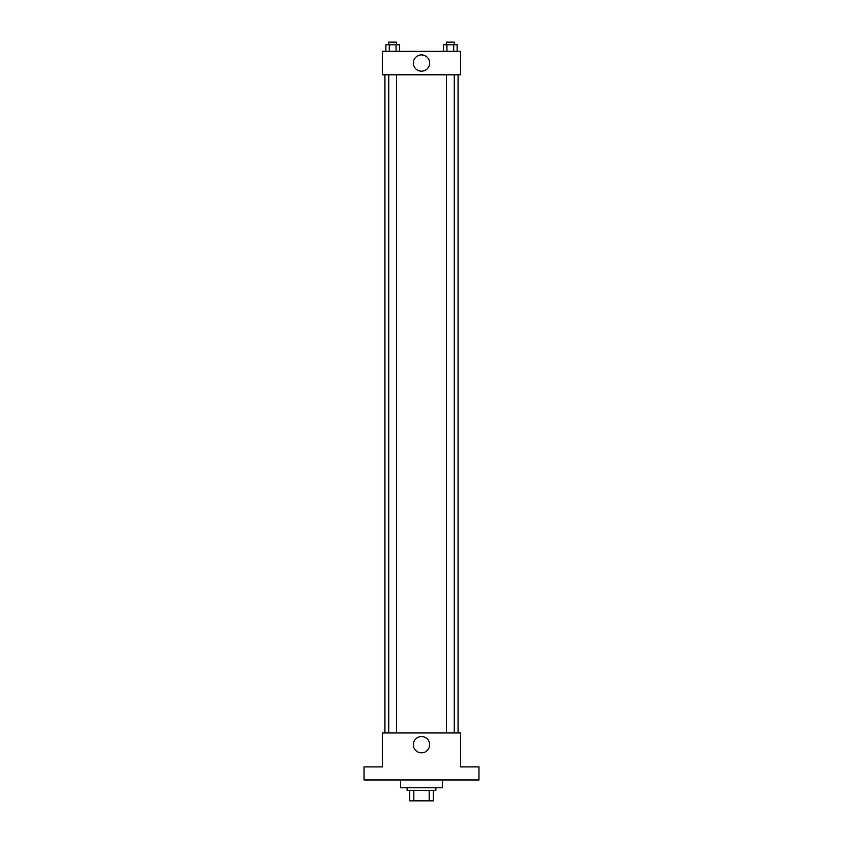 <?xml version="1.0" encoding="UTF-8"?>
<svg xmlns="http://www.w3.org/2000/svg" width="843" height="843" viewBox="0 0 843 843"><rect width="100%" height="100%" fill="white"/><g stroke="black" fill="none" stroke-linecap="round" stroke-linejoin="round"><path stroke-width="1.26" d="M429.161 790.407L429.161 800.85L409.751 800.85L409.751 790.407M429.161 800.85L433.249 800.85L433.249 790.407L433.249 800.85M435.863 787.794L435.863 790.407L407.137 790.407L407.137 787.794M413.839 790.407L413.839 800.85M400.604 779.954L400.604 787.794L442.396 787.794L442.396 779.954M478.961 779.954L364.039 779.954L364.039 766.898L382.322 766.898L382.322 732.946L460.678 732.946L460.678 766.898L478.961 766.898L478.961 779.954M429.635 744.696A8.135 8.135 0 0 1 417.433 751.745A8.135 8.135 0 0 1 417.433 737.657A8.135 8.135 0 0 1 429.635 744.696M458.065 74.795L458.065 732.946M446.411 732.946L446.411 74.795M396.589 74.795L396.589 732.946M460.678 74.795L382.322 74.795L382.322 51.286L460.678 51.286L460.678 74.795M429.635 63.046A8.135 8.135 0 0 1 417.433 70.085A8.135 8.135 0 0 1 417.433 55.996A8.135 8.135 0 0 1 429.635 63.046M457.117 51.286L457.117 44.763L443.544 44.763L443.544 51.286M453.724 44.763L453.724 51.286M446.938 44.763L446.938 51.286M446.411 44.763L446.411 42.15L454.251 42.15L454.251 44.763M399.456 51.286L399.456 44.763L385.883 44.763L385.883 51.286M396.062 44.763L396.062 51.286M389.276 44.763L389.276 51.286M388.749 44.763L388.749 42.15L396.589 42.15L396.589 44.763M384.935 74.795L384.935 732.946M454.251 732.946L454.251 74.795M388.749 74.795L388.749 732.946"/></g></svg>
